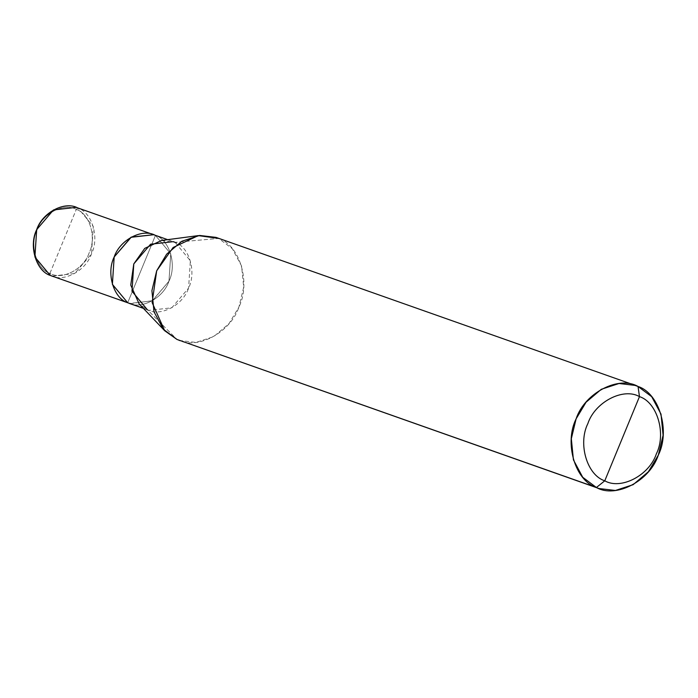 <?xml version="1.0" encoding="UTF-8"?>
<svg xmlns="http://www.w3.org/2000/svg" width="698" height="698" viewBox="0 0 698 698"><rect width="100%" height="100%" fill="white"/><g stroke="black" fill="none" stroke-linecap="round" stroke-linejoin="round"><path stroke-width="0.52" stroke-dasharray="3.49 2.62" d="M130.072 303.665L152.548 300.664L168.968 281.189L170.757 253.828L155.445 235.409C169.631 239.894 177.065 265.066 168.968 281.189C163.332 298.386 140.63 310.252 127.69 302.757L155.445 235.409L154.328 234.947L155.445 235.409L127.69 302.757L155.445 235.418L152.024 234.196L175.058 242.346L218.622 238.419L632.72 384.598L218.622 238.419L175.058 242.346L155.445 235.418L127.69 302.749C140.63 310.244 163.323 298.378 168.968 281.181C177.056 265.066 169.623 239.903 155.445 235.418L170.757 253.836L168.968 281.181L152.181 300.873L129.444 303.447M49.924 273.38L76.3 209.4C64.007 202.28 42.438 213.553 37.081 229.895C29.386 245.207 36.453 269.123 49.924 273.38C36.453 269.123 29.386 245.207 37.081 229.895C42.438 213.553 64.007 202.28 76.3 209.4L77.975 208.065L151.902 234.162L77.975 208.065L76.3 209.4L49.924 273.38C62.218 280.5 83.786 269.227 89.143 252.885C96.83 237.573 89.763 213.658 76.3 209.4C89.763 213.658 96.83 237.573 89.143 252.885C83.786 269.227 62.218 280.5 49.924 273.38L50.212 275.413L49.924 273.38M76.222 207.367L77.975 208.065L93.288 226.484L91.499 253.836L74.712 273.529L51.957 276.103M50.212 275.413C63.152 282.899 85.854 271.042 91.499 253.836C99.587 237.713 92.153 212.541 77.975 208.065M153.7 234.729L155.445 235.418M161.5 240.47L175.058 242.346C189.237 246.822 196.67 271.993 188.582 288.108C182.937 305.305 160.243 317.162 147.304 309.676L176.987 339.446L147.304 309.676L143.291 308.254L147.304 309.676L139.111 303.874M215.996 237.381L218.622 238.419L232.294 248.654L241.587 266.051L243.689 287.218L238.908 307.085L228.953 323.698L213.728 336.619L195.99 342.421L179.604 340.484M147.304 309.676L149.058 310.366L171.795 307.792L188.582 288.108L190.371 260.755L175.058 242.346M176.987 339.446C196.391 350.684 230.445 332.885 238.908 307.085C251.044 282.908 239.894 245.146 218.622 238.419M167.651 239.65L173.313 241.648M143.395 308.368L149.058 310.366"/><path stroke-width="1.05" d="M77.975 208.065C65.036 200.57 42.334 212.436 36.689 229.633C28.592 245.757 36.034 270.929 50.212 275.413L127.69 302.757L50.212 275.413L34.9 256.995L36.689 229.633L53.476 209.941L76.222 207.367L153.7 234.72L130.954 237.294L114.167 256.986L112.378 284.339L127.69 302.757L112.378 284.339L114.167 256.986L131.32 237.084L153.7 234.72M155.445 235.418C142.514 227.932 119.812 239.789 114.175 256.986C106.079 273.101 113.521 298.273 127.69 302.749L50.212 275.413M167.651 239.65L153.7 234.729L130.954 237.303L114.175 256.986L112.387 284.339L127.69 302.749L143.291 308.254L130.072 303.665M218.622 238.419L198.276 235.61L173.148 247.485L156.692 270.789L152.129 302.574L164.693 330.739L176.987 339.446L599.015 488.539L615.409 490.467L633.138 484.674L648.372 471.752L658.319 455.131L663.1 435.264L661.006 414.106L651.705 396.7L638.033 386.474L632.72 384.598L638.033 386.474L639.473 396.621C657.193 402.223 666.494 433.694 656.373 453.84C649.323 475.347 620.941 490.171 604.773 480.809L639.473 396.621C623.297 387.259 594.914 402.092 587.864 423.59C577.752 443.736 587.044 475.207 604.773 480.809L596.397 487.501L176.987 339.446L163.315 329.22L154.014 311.814L151.92 290.656L156.692 270.789L166.648 254.168L181.873 241.246L199.611 235.453L215.996 237.381L635.416 385.436L619.03 383.499L601.292 389.301L586.067 402.223L576.112 418.835L571.33 438.702L573.424 459.869L582.725 477.266L596.397 487.501C575.126 480.774 563.975 443.012 576.112 418.835C584.575 393.035 618.629 375.236 638.033 386.474L635.416 385.436M175.058 242.346L173.313 241.648L150.567 244.221L133.789 263.914L132.001 291.258L147.304 309.676M164.693 330.739L139.111 303.874L130.744 285.098L133.789 263.914L144.748 248.383L161.5 240.47L198.276 235.61M604.773 480.809C587.044 475.207 577.752 443.736 587.864 423.59C594.914 402.092 623.297 387.259 639.473 396.621L604.773 480.809C620.941 490.171 649.323 475.347 656.373 453.84C666.494 433.694 657.193 402.223 639.473 396.621L638.033 386.474C659.305 393.192 670.464 430.954 658.319 455.131C649.855 480.939 615.802 498.738 596.397 487.501L604.773 480.809M599.015 488.539L176.987 339.446M129.444 303.447L143.395 308.368"/></g></svg>
